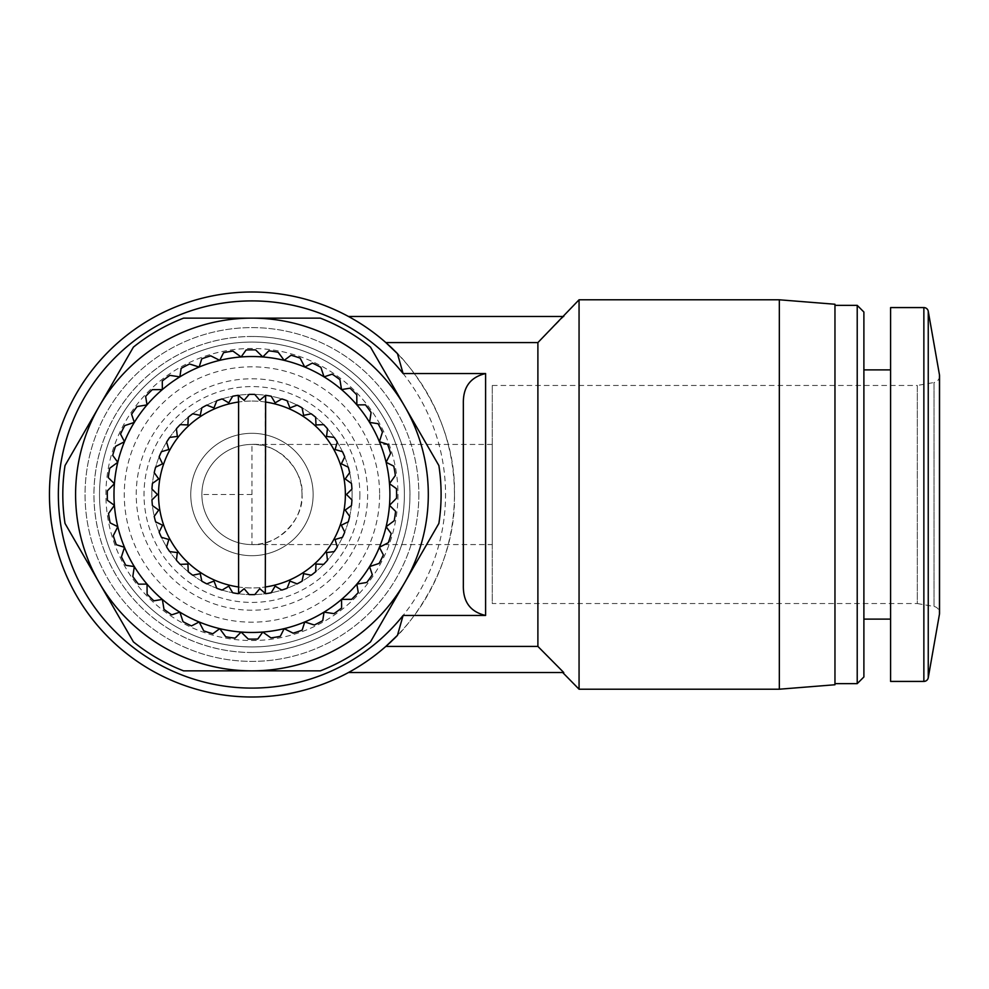 <?xml version="1.0" encoding="UTF-8"?>
<svg xmlns="http://www.w3.org/2000/svg" width="989" height="989" viewBox="0 0 989 989"><rect width="100%" height="100%" fill="white"/><g stroke="black" fill="none" stroke-linecap="round" stroke-linejoin="round"><path stroke-width="0.74" stroke-dasharray="4.95 3.71" d="M939.55 375.931A6.676 6.676 0 0 1 934.036 382.508L934.036 606.492L934.036 382.508L917.298 385.463L917.298 603.537L934.036 606.492A6.676 6.676 0 0 1 939.55 613.069L939.55 375.931M492.275 444.432L251.948 444.432L251.948 544.568C276.722 546.806 304.253 519.274 302.016 494.5C304.253 469.726 276.722 442.194 251.948 444.432A50.068 50.068 0 0 0 201.88 494.5A50.068 50.068 0 0 0 251.948 544.568L492.275 544.568L492.275 444.432L492.275 544.568M251.948 336.47A158.03 158.03 0 0 0 93.918 494.5A158.03 158.03 0 0 0 251.948 652.53A158.03 158.03 0 0 0 409.978 494.5A158.03 158.03 0 0 0 251.948 336.47M99.518 494.5A152.43 152.43 0 0 1 251.948 342.07A152.43 152.43 0 0 1 404.377 494.5A152.43 152.43 0 0 1 251.948 646.93A152.43 152.43 0 0 1 99.518 494.5A152.43 152.43 0 0 1 251.948 342.07A152.43 152.43 0 0 1 404.377 494.5A152.43 152.43 0 0 1 251.948 646.93A152.43 152.43 0 0 1 99.518 494.5A152.43 152.43 0 0 1 251.948 342.07A152.43 152.43 0 0 1 404.377 494.5A152.43 152.43 0 0 1 251.948 646.93A152.43 152.43 0 0 1 99.518 494.5M251.948 652.493A157.993 157.993 0 0 1 93.955 494.5A157.993 157.993 0 0 1 251.948 336.507A157.993 157.993 0 0 1 409.941 494.5A157.993 157.993 0 0 1 251.948 652.493M492.275 385.463L917.298 385.463L917.298 603.537L492.275 603.537L492.275 385.463L492.275 603.537M302.016 494.5A50.068 50.068 0 0 0 251.948 444.432A50.068 50.068 0 0 0 201.88 494.5A50.068 50.068 0 0 0 251.948 544.568A50.068 50.068 0 0 0 302.016 494.5M359.872 494.5A107.925 107.925 0 0 1 251.948 602.425A107.925 107.925 0 0 1 144.023 494.5A107.925 107.925 0 0 1 251.948 386.575A107.925 107.925 0 0 1 359.872 494.5M367.661 494.5A115.713 115.713 0 0 1 251.948 610.213A115.713 115.713 0 0 1 136.235 494.5A115.713 115.713 0 0 1 251.948 378.787A115.713 115.713 0 0 1 367.661 494.5M890.595 681.421L890.595 307.579M379.628 494.5A127.68 127.68 0 0 1 251.948 622.18A127.68 127.68 0 0 1 124.268 494.5A127.68 127.68 0 0 1 251.948 366.82A127.68 127.68 0 0 1 379.628 494.5M397.974 494.5A146.026 146.026 0 0 1 251.948 640.526A146.026 146.026 0 0 1 105.922 494.5A146.026 146.026 0 0 1 251.948 348.474A146.026 146.026 0 0 1 397.974 494.5M863.891 676.971L863.891 312.03M857.216 683.646L857.216 305.354M834.963 684.759L834.963 304.241M779.332 689.209L779.332 299.791M251.948 300.903A193.597 193.597 0 0 1 445.544 494.5A193.597 193.597 0 0 1 251.948 688.097A193.597 193.597 0 0 1 58.351 494.5A193.597 193.597 0 0 1 251.948 300.903M251.948 292.002A202.498 202.498 0 0 1 454.446 494.5A202.498 202.498 0 0 1 251.948 696.998A202.498 202.498 0 0 1 49.45 494.5A202.498 202.498 0 0 1 251.948 292.002M579.059 689.209L579.059 299.791M454.446 494.5C456.473 574.065 401.485 635.21 385.834 646.423A202.498 202.498 0 0 1 348.462 672.52A202.498 202.498 0 0 0 385.834 646.423L537.892 646.423L537.892 342.577L563.755 316.48L348.462 316.48A202.498 202.498 0 0 1 385.834 342.577C401.435 353.938 456.374 414.428 454.446 494.5M348.462 672.52L562.37 672.52M348.462 316.48A202.498 202.498 0 0 1 385.834 342.577L537.892 342.577M418.842 494.5A166.894 166.894 0 0 1 251.948 661.394A166.894 166.894 0 0 1 85.054 494.5A166.894 166.894 0 0 1 251.948 327.606A166.894 166.894 0 0 1 418.842 494.5A166.894 166.894 0 0 1 251.948 661.394A166.894 166.894 0 0 1 85.054 494.5A166.894 166.894 0 0 1 251.948 327.606A166.894 166.894 0 0 1 418.842 494.5M62.801 494.5A189.146 189.146 0 0 1 65.027 465.547L133.416 347.102A189.146 189.146 0 0 1 183.558 318.149L320.337 318.149A189.146 189.146 0 0 1 370.479 347.102L438.869 465.547A189.146 189.146 0 0 1 438.869 523.453L370.479 641.898A189.146 189.146 0 0 1 320.337 670.851L183.558 670.851A189.146 189.146 0 0 1 133.416 641.898L65.027 523.453A189.146 189.146 0 0 1 62.801 494.5M352.084 494.5A100.136 100.136 0 0 1 251.948 594.636A100.136 100.136 0 0 1 151.811 494.5A100.136 100.136 0 0 1 251.948 394.364A100.136 100.136 0 0 1 352.084 494.5A100.136 100.136 0 0 1 251.948 594.636A100.136 100.136 0 0 1 151.811 494.5A100.136 100.136 0 0 1 251.948 394.364A100.136 100.136 0 0 1 352.084 494.5M251.948 401.039A93.46 93.46 0 0 1 345.408 494.5A93.46 93.46 0 0 1 251.948 587.961A93.46 93.46 0 0 1 158.487 494.5A93.46 93.46 0 0 1 251.948 401.039A93.46 93.46 0 0 1 345.408 494.5A93.46 93.46 0 0 1 251.948 587.961A93.46 93.46 0 0 1 158.487 494.5A93.46 93.46 0 0 1 251.948 401.039M251.948 632.466A137.965 137.965 0 0 1 219.743 360.342A137.965 137.965 0 0 1 324.033 612.129A137.965 137.965 0 0 1 251.948 632.466M248.276 639.092A144.641 144.641 0 0 0 257.77 639.03L262.777 632.045L270.937 637.893A144.641 144.641 0 0 0 280.307 636.335L284.152 628.658L293.14 633.158A144.641 144.641 0 0 0 302.152 630.154L304.748 621.957L314.317 624.999A144.641 144.641 0 0 0 322.748 620.622L324.033 612.129L333.973 613.637A144.641 144.641 0 0 0 341.613 608L341.551 599.408L351.602 599.334A144.641 144.641 0 0 0 358.265 592.572L356.856 584.103L366.771 582.459A144.641 144.641 0 0 0 372.297 574.733L369.577 566.586L379.121 563.421A144.641 144.641 0 0 0 383.361 554.928L379.405 547.3L388.331 542.677A144.641 144.641 0 0 0 391.199 533.615L386.106 526.704L394.191 520.746A144.641 144.641 0 0 0 395.6 511.35L389.493 505.33L396.54 498.172A144.641 144.641 0 0 0 396.478 488.677L389.493 483.67L395.34 475.511A144.641 144.641 0 0 0 393.783 466.14L386.106 462.296L390.606 453.308A144.641 144.641 0 0 0 387.601 444.296L379.405 441.7L382.446 432.131A144.641 144.641 0 0 0 378.07 423.7L369.577 422.414L371.085 412.475A144.641 144.641 0 0 0 365.448 404.835L356.856 404.897L356.782 394.846A144.641 144.641 0 0 0 350.019 388.183L341.551 389.592L339.907 379.677A144.641 144.641 0 0 0 332.18 374.151L324.033 376.871L320.869 367.327A144.641 144.641 0 0 0 312.376 363.087L304.748 367.043L300.124 358.117A144.641 144.641 0 0 0 291.063 355.249L284.152 360.342L278.193 352.257A144.641 144.641 0 0 0 268.798 350.848L262.777 356.955L255.619 349.908A144.641 144.641 0 0 0 246.125 349.97L241.118 356.955L232.959 351.107A144.641 144.641 0 0 0 223.588 352.665L219.743 360.342L210.756 355.842A144.641 144.641 0 0 0 201.744 358.846L199.148 367.043L189.579 364.001A144.641 144.641 0 0 0 181.148 368.378L179.862 376.871L169.923 375.363A144.641 144.641 0 0 0 162.283 381L162.344 389.592L152.294 389.666A144.641 144.641 0 0 0 145.63 396.428L147.04 404.897L137.125 406.541A144.641 144.641 0 0 0 131.599 414.267L134.319 422.414L124.775 425.579A144.641 144.641 0 0 0 120.534 434.072L124.49 441.7L115.565 446.323A144.641 144.641 0 0 0 112.697 455.385L117.79 462.296L109.705 468.254A144.641 144.641 0 0 0 108.296 477.65L114.403 483.67L107.356 490.828A144.641 144.641 0 0 0 107.418 500.323L114.403 505.33L108.555 513.489A144.641 144.641 0 0 0 110.113 522.86L117.79 526.704L113.29 535.692A144.641 144.641 0 0 0 116.294 544.704L124.49 547.3L121.449 556.869A144.641 144.641 0 0 0 125.826 565.3L134.319 566.586L132.81 576.525A144.641 144.641 0 0 0 138.448 584.165L147.04 584.103L147.114 594.154A144.641 144.641 0 0 0 153.876 600.817L162.344 599.408L163.989 609.323A144.641 144.641 0 0 0 171.715 614.849L179.862 612.129L183.027 621.673A144.641 144.641 0 0 0 191.52 625.913L199.148 621.957L203.771 630.883A144.641 144.641 0 0 0 212.833 633.751L219.743 628.658L225.702 636.743A144.641 144.641 0 0 0 235.098 638.152L241.118 632.045L248.276 639.092M313.142 494.5A61.194 61.194 0 0 1 251.948 555.694A61.194 61.194 0 0 1 190.753 494.5A61.194 61.194 0 0 1 251.948 433.306A61.194 61.194 0 0 1 313.142 494.5A61.194 61.194 0 0 1 251.948 555.694A61.194 61.194 0 0 1 190.753 494.5A61.194 61.194 0 0 1 251.948 433.306A61.194 61.194 0 0 1 313.142 494.5M254.766 394.401A100.136 100.136 0 0 0 249.129 394.401L244.147 400.298L238.25 395.303A100.136 100.136 0 0 0 232.699 396.23L228.743 402.869L222.117 398.913A100.136 100.136 0 0 0 216.776 400.743L213.97 407.938L206.788 405.131A100.136 100.136 0 0 0 201.83 407.814L200.248 415.368L192.694 413.785A100.136 100.136 0 0 0 188.244 417.234L187.922 424.949L180.208 424.64A100.136 100.136 0 0 0 176.401 428.781L177.352 436.433L169.688 437.398A100.136 100.136 0 0 0 166.609 442.108L168.81 449.513L161.417 451.713A100.136 100.136 0 0 0 159.155 456.869L162.542 463.804L155.607 467.191A100.136 100.136 0 0 0 154.222 472.655L158.71 478.936L152.43 483.423A100.136 100.136 0 0 0 151.96 489.036L157.424 494.5L151.96 499.964A100.136 100.136 0 0 0 152.43 505.577L158.71 510.064L154.222 516.345A100.136 100.136 0 0 0 155.607 521.809L162.542 525.196L159.155 532.131A100.136 100.136 0 0 0 161.417 537.287L168.81 539.487L166.609 546.892A100.136 100.136 0 0 0 169.688 551.602L177.352 552.567L176.401 560.219A100.136 100.136 0 0 0 180.208 564.36L187.922 564.051L188.244 571.766A100.136 100.136 0 0 0 192.694 575.215L200.248 573.632L201.83 581.186A100.136 100.136 0 0 0 206.788 583.869L213.97 581.062L216.776 588.257A100.136 100.136 0 0 0 222.117 590.087L228.743 586.131L232.699 592.77A100.136 100.136 0 0 0 238.25 593.697L244.147 588.702L249.129 594.599A100.136 100.136 0 0 0 254.766 594.599L259.748 588.702L265.645 593.697A100.136 100.136 0 0 0 271.196 592.77L275.152 586.131L281.778 590.087A100.136 100.136 0 0 0 287.119 588.257L289.925 581.062L297.108 583.869A100.136 100.136 0 0 0 302.065 581.186L303.648 573.632L311.201 575.215A100.136 100.136 0 0 0 315.652 571.766L315.973 564.051L323.687 564.36A100.136 100.136 0 0 0 327.495 560.219L326.543 552.567L334.208 551.602A100.136 100.136 0 0 0 337.286 546.892L335.086 539.487L342.478 537.287A100.136 100.136 0 0 0 344.741 532.131L341.353 525.196L348.289 521.809A100.136 100.136 0 0 0 349.673 516.345L345.186 510.064L351.466 505.577A100.136 100.136 0 0 0 351.936 499.964L346.471 494.5L351.936 489.036A100.136 100.136 0 0 0 351.466 483.423L345.186 478.936L349.673 472.655A100.136 100.136 0 0 0 348.289 467.191L341.353 463.804L344.741 456.869A100.136 100.136 0 0 0 342.478 451.713L335.086 449.513L337.286 442.108A100.136 100.136 0 0 0 334.208 437.398L326.543 436.433L327.495 428.781A100.136 100.136 0 0 0 323.687 424.64L315.973 424.949L315.652 417.234A100.136 100.136 0 0 0 311.201 413.785L303.648 415.368L302.065 407.814A100.136 100.136 0 0 0 297.108 405.131L289.925 407.938L287.119 400.743A100.136 100.136 0 0 0 281.778 398.913L275.152 402.869L271.196 396.23A100.136 100.136 0 0 0 265.645 395.303L259.748 400.298L254.766 394.401M890.595 494.5L890.595 369.886L890.595 494.5M463.347 585.562L463.347 403.438M238.596 395.6L238.596 593.4M265.299 395.6L265.299 593.4M939.451 614.218L939.451 374.782M251.948 494.5L201.88 494.5M923.862 681.421L923.862 307.579M928.251 677.749L928.251 311.251"/><path stroke-width="1.48" d="M939.451 614.218L939.451 374.782A6.676 6.676 0 0 1 939.55 375.931L939.55 613.069A6.676 6.676 0 0 1 939.451 614.218L928.251 677.749A4.451 4.451 0 0 1 923.862 681.421L890.595 681.421L890.595 307.579L923.862 307.579A4.451 4.451 0 0 1 928.251 311.251L928.251 677.749M857.216 683.646L857.216 305.354L863.891 312.03L863.891 676.971L857.216 683.646L834.963 683.646M779.332 299.791L834.963 304.241L834.963 684.759L779.332 689.209L579.059 689.209L579.059 299.791L779.332 299.791L779.332 689.209M385.834 646.423L397.467 635.321A202.498 202.498 0 0 1 49.45 494.5A202.498 202.498 0 0 1 397.467 353.679L385.834 342.577L537.892 342.577L537.892 646.423L563.755 672.52L537.892 646.423L385.834 646.423M562.692 672.52L579.059 689.209M403.104 615.455A193.597 193.597 0 0 1 58.351 494.5A193.597 193.597 0 0 1 403.104 373.545L485.599 373.545L485.599 615.455L403.104 615.455L397.467 635.321M62.801 494.5A189.146 189.146 0 0 1 65.027 465.547L133.416 347.102A189.146 189.146 0 0 1 183.558 318.149L320.337 318.149A189.146 189.146 0 0 1 370.479 347.102L438.869 465.547A189.146 189.146 0 0 1 438.869 523.453L370.479 641.898A189.146 189.146 0 0 1 320.337 670.851L183.558 670.851A189.146 189.146 0 0 1 133.416 641.898L65.027 523.453A189.146 189.146 0 0 1 62.801 494.5M251.948 356.534A137.965 137.965 0 0 0 241.118 356.955L232.959 351.107A144.641 144.641 0 0 0 223.588 352.665L219.743 360.342A137.965 137.965 0 0 1 241.118 356.955L246.125 349.97A144.641 144.641 0 0 1 255.619 349.908L262.777 356.955A137.965 137.965 0 0 0 251.948 356.534M107.306 494.5A144.641 144.641 0 0 1 107.356 490.828L114.403 483.67A137.965 137.965 0 0 0 379.405 547.3A137.965 137.965 0 0 0 262.777 356.955L268.798 350.848A144.641 144.641 0 0 1 278.193 352.257L284.152 360.342L291.063 355.249A144.641 144.641 0 0 1 300.124 358.117L304.748 367.043L312.376 363.087A144.641 144.641 0 0 1 320.869 367.327L324.033 376.871L332.18 374.151A144.641 144.641 0 0 1 339.907 379.677L341.551 389.592L350.019 388.183A144.641 144.641 0 0 1 356.782 394.846L356.856 404.897L365.448 404.835A144.641 144.641 0 0 1 371.085 412.475L369.577 422.414L378.07 423.7A144.641 144.641 0 0 1 382.446 432.131L379.405 441.7L387.601 444.296A144.641 144.641 0 0 1 390.606 453.308L386.106 462.296L393.783 466.14A144.641 144.641 0 0 1 395.34 475.511L389.493 483.67L396.478 488.677A144.641 144.641 0 0 1 396.54 498.172L389.493 505.33L395.6 511.35A144.641 144.641 0 0 1 394.191 520.746L386.106 526.704L391.199 533.615A144.641 144.641 0 0 1 388.331 542.677L379.405 547.3L383.361 554.928A144.641 144.641 0 0 1 379.121 563.421L369.577 566.586L372.297 574.733A144.641 144.641 0 0 1 366.771 582.459L356.856 584.103L358.265 592.572A144.641 144.641 0 0 1 351.602 599.334L341.551 599.408L341.613 608A144.641 144.641 0 0 1 333.973 613.637L324.033 612.129L322.748 620.622A144.641 144.641 0 0 1 314.317 624.999L304.748 621.957L302.152 630.154A144.641 144.641 0 0 1 293.14 633.158L284.152 628.658L280.307 636.335A144.641 144.641 0 0 1 270.937 637.893L262.777 632.045L257.77 639.03A144.641 144.641 0 0 1 248.276 639.092L241.118 632.045L235.098 638.152A144.641 144.641 0 0 1 225.702 636.743L219.743 628.658L212.833 633.751A144.641 144.641 0 0 1 203.771 630.883L199.148 621.957L191.52 625.913A144.641 144.641 0 0 1 183.027 621.673L179.862 612.129L171.715 614.849A144.641 144.641 0 0 1 163.989 609.323L162.344 599.408L153.876 600.817A144.641 144.641 0 0 1 147.114 594.154L147.04 584.103L138.448 584.165A144.641 144.641 0 0 1 132.81 576.525L134.319 566.586L125.826 565.3A144.641 144.641 0 0 1 121.449 556.869L124.49 547.3L116.294 544.704A144.641 144.641 0 0 1 113.29 535.692L117.79 526.704L110.113 522.86A144.641 144.641 0 0 1 108.555 513.489L114.403 505.33L107.418 500.323A144.641 144.641 0 0 1 107.306 494.5M537.892 342.577L579.059 299.791M563.755 316.48L348.462 316.48M397.467 353.679L403.104 373.545M348.462 672.52L563.755 672.52M485.599 615.455C470.455 611.907 463.037 601.942 463.347 585.562L463.347 403.438C463.013 387.095 470.43 377.13 485.599 373.545M99.221 406.318A176.351 176.351 0 0 1 404.674 406.318A176.351 176.351 0 0 1 251.948 670.851A176.351 176.351 0 0 1 99.221 406.318M219.743 360.342A137.965 137.965 0 0 0 114.403 483.67L108.296 477.65A144.641 144.641 0 0 1 109.705 468.254L117.79 462.296L112.697 455.385A144.641 144.641 0 0 1 115.565 446.323L124.49 441.7L120.534 434.072A144.641 144.641 0 0 1 124.775 425.579L134.319 422.414L131.599 414.267A144.641 144.641 0 0 1 137.125 406.541L147.04 404.897L145.63 396.428A144.641 144.641 0 0 1 152.294 389.666L162.344 389.592L162.283 381A144.641 144.641 0 0 1 169.923 375.363L179.862 376.871L181.148 368.378A144.641 144.641 0 0 1 189.579 364.001L199.148 367.043L201.744 358.846A144.641 144.641 0 0 1 210.756 355.842L219.743 360.342M265.299 593.4L265.645 593.697A100.136 100.136 0 0 0 271.196 592.77L275.152 586.131L281.778 590.087A100.136 100.136 0 0 0 287.119 588.257L289.925 581.062L297.108 583.869A100.136 100.136 0 0 0 302.065 581.186L303.648 573.632L311.201 575.215A100.136 100.136 0 0 0 315.652 571.766L315.973 564.051L323.687 564.36A100.136 100.136 0 0 0 327.495 560.219L326.543 552.567L334.208 551.602A100.136 100.136 0 0 0 337.286 546.892L335.086 539.487L342.478 537.287A100.136 100.136 0 0 0 344.741 532.131L341.353 525.196L348.289 521.809A100.136 100.136 0 0 0 349.673 516.345L345.186 510.064L351.466 505.577A100.136 100.136 0 0 0 351.936 499.964L346.471 494.5L351.936 489.036A100.136 100.136 0 0 0 351.466 483.423L345.186 478.936L349.673 472.655A100.136 100.136 0 0 0 348.289 467.191L341.353 463.804L344.741 456.869A100.136 100.136 0 0 0 342.478 451.713L335.086 449.513L337.286 442.108A100.136 100.136 0 0 0 334.208 437.398L326.543 436.433L327.495 428.781A100.136 100.136 0 0 0 323.687 424.64L315.973 424.949L315.652 417.234A100.136 100.136 0 0 0 311.201 413.785L303.648 415.368L302.065 407.814A100.136 100.136 0 0 0 297.108 405.131L289.925 407.938L287.119 400.743A100.136 100.136 0 0 0 281.778 398.913L275.152 402.869L271.196 396.23A100.136 100.136 0 0 0 265.645 395.303L265.299 593.4L259.748 588.702L254.766 594.599A100.136 100.136 0 0 1 249.129 594.599L244.147 588.702L238.596 593.4L238.596 586.996A93.46 93.46 0 0 1 238.596 402.004L238.25 395.303A100.136 100.136 0 0 0 232.699 396.23L228.743 402.869L222.117 398.913A100.136 100.136 0 0 0 216.776 400.743L213.97 407.938L206.788 405.131A100.136 100.136 0 0 0 201.83 407.814L200.248 415.368L192.694 413.785A100.136 100.136 0 0 0 188.244 417.234L187.922 424.949L180.208 424.64A100.136 100.136 0 0 0 176.401 428.781L177.352 436.433L169.688 437.398A100.136 100.136 0 0 0 166.609 442.108L168.81 449.513L161.417 451.713A100.136 100.136 0 0 0 159.155 456.869L162.542 463.804L155.607 467.191A100.136 100.136 0 0 0 154.222 472.655L158.71 478.936L152.43 483.423A100.136 100.136 0 0 0 151.96 489.036L157.424 494.5L151.96 499.964A100.136 100.136 0 0 0 152.43 505.577L158.71 510.064L154.222 516.345A100.136 100.136 0 0 0 155.607 521.809L162.542 525.196L159.155 532.131A100.136 100.136 0 0 0 161.417 537.287L168.81 539.487L166.609 546.892A100.136 100.136 0 0 0 169.688 551.602L177.352 552.567L176.401 560.219A100.136 100.136 0 0 0 180.208 564.36L187.922 564.051L188.244 571.766A100.136 100.136 0 0 0 192.694 575.215L200.248 573.632L201.83 581.186A100.136 100.136 0 0 0 206.788 583.869L213.97 581.062L216.776 588.257A100.136 100.136 0 0 0 222.117 590.087L228.743 586.131L232.699 592.77A100.136 100.136 0 0 0 238.25 593.697L238.596 593.4M238.596 395.6L244.147 400.298L249.129 394.401A100.136 100.136 0 0 1 254.766 394.401L259.748 400.298L265.299 395.6M238.596 586.996L238.596 402.004M265.299 586.996A93.46 93.46 0 0 0 265.299 402.004M923.862 307.579L923.862 681.421M890.595 619.114L863.891 619.114M939.451 374.782L928.251 311.251M890.595 369.886L863.891 369.886M857.216 305.354L834.963 305.354"/></g></svg>

